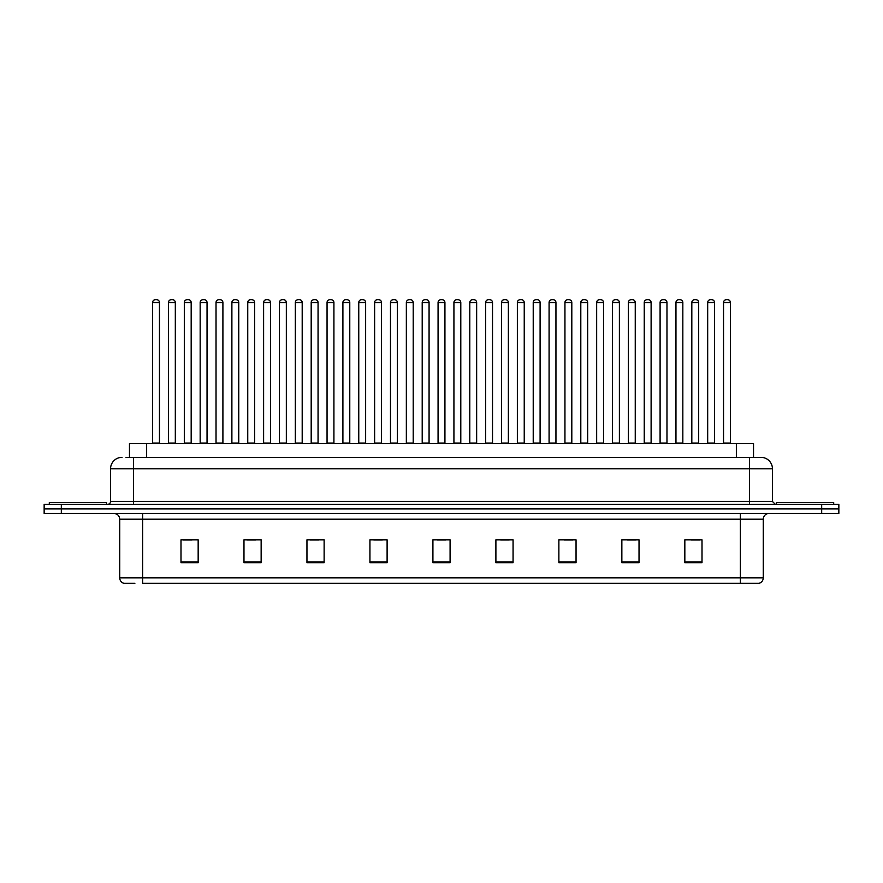 <?xml version="1.0" encoding="UTF-8"?>
<svg xmlns="http://www.w3.org/2000/svg" width="883" height="883" viewBox="0 0 883 883"><rect width="100%" height="100%" fill="white"/><g stroke="black" fill="none" stroke-linecap="round" stroke-linejoin="round"><path stroke-width="1.32" d="M129.47 457.361L129.47 443.619L753.53 443.619L753.53 457.361M134.878 583.321L124.139 583.321M763.276 577.824C763.111 580.572 761.742 582.405 759.148 583.321L740.373 583.321L740.373 577.824L763.276 577.824L763.276 519.193A5.728 5.728 0 0 1 768.994 513.465M123.852 583.321A5.728 5.728 0 0 1 119.724 577.824L119.724 519.193C119.393 515.716 117.483 513.807 114.006 513.465M61.324 504.303L838.85 504.303L838.85 508.884L44.15 508.884L44.15 513.465L61.324 513.465L61.324 508.884L44.15 508.884L44.15 504.303L61.324 504.303L61.324 508.884L838.85 508.884L838.85 513.465L61.324 513.465M702.007 562.769L702.007 539.866L684.833 539.866L684.833 562.769L702.007 562.769M639.027 562.769L639.027 539.866L621.853 539.866L621.853 562.769L639.027 562.769M576.047 562.769L576.047 539.866L558.873 539.866L558.873 562.769L576.047 562.769M513.067 562.769L513.067 539.866L495.893 539.866L495.893 562.769L513.067 562.769M198.167 562.769L198.167 539.866L180.993 539.866L180.993 562.769L198.167 562.769M261.147 562.769L261.147 539.866L243.973 539.866L243.973 562.769L261.147 562.769M324.127 562.769L324.127 539.866L306.953 539.866L306.953 562.769L324.127 562.769M387.107 562.769L387.107 539.866L369.933 539.866L369.933 562.769L387.107 562.769M450.087 562.769L450.087 539.866L432.913 539.866L432.913 562.769L450.087 562.769M740.373 583.321L142.627 583.321L142.627 577.824L740.373 577.824L740.373 519.193L119.724 519.193M564.082 539.977L572.67 539.977M627.526 539.977L636.113 539.977M690.959 539.977L699.546 539.977M373.763 539.977L382.35 539.977M310.33 539.977L318.918 539.977M246.887 539.977L255.474 539.977M183.454 539.977L192.041 539.977M500.65 539.977L509.237 539.977M437.206 539.977L445.794 539.977M126.291 457.361L760.804 457.361M126.026 457.361L133.465 457.361L133.465 468.807L110.563 468.807L110.563 501.445A2.859 2.859 0 0 1 107.704 504.303M122.02 457.361A11.446 11.446 0 0 0 110.563 468.807M760.98 457.361A11.446 11.446 0 0 1 772.437 468.807L772.437 501.445L775.296 504.303M159.459 302.538L152.593 302.538A2.859 2.859 0 0 1 155.452 299.679L156.6 299.679A2.859 2.859 0 0 1 159.459 302.538L159.459 443.045A0.574 0.574 0 0 0 160.033 443.619M152.593 302.538L152.593 443.045A0.574 0.574 0 0 1 152.019 443.619M156.6 299.679L155.452 299.679M168.454 302.538A2.859 2.859 0 0 1 171.313 299.679L172.461 299.679A2.859 2.859 0 0 1 175.32 302.538L168.454 302.538L168.454 443.045A0.574 0.574 0 0 1 167.88 443.619M175.32 302.538L175.32 443.045A0.574 0.574 0 0 0 175.894 443.619M172.461 299.679L171.313 299.679M106.556 504.303L106.556 502.593L49.305 502.593L49.305 504.303M191.181 302.538L184.315 302.538A2.859 2.859 0 0 1 187.174 299.679L188.322 299.679A2.859 2.859 0 0 1 191.181 302.538L191.181 443.045A0.574 0.574 0 0 0 191.754 443.619M184.315 302.538L184.315 443.045A0.574 0.574 0 0 1 183.741 443.619M188.322 299.679L187.174 299.679M222.902 302.538L216.026 302.538A2.859 2.859 0 0 1 218.896 299.679L220.033 299.679A2.859 2.859 0 0 1 222.902 302.538L222.902 443.045A0.574 0.574 0 0 0 223.476 443.619M216.026 302.538L216.026 443.045A0.574 0.574 0 0 1 215.452 443.619M220.033 299.679L218.896 299.679M254.624 302.538L247.748 302.538A2.859 2.859 0 0 1 250.606 299.679L251.754 299.679A2.859 2.859 0 0 1 254.624 302.538L254.624 443.045A0.574 0.574 0 0 0 255.187 443.619M247.748 302.538L247.748 443.045A0.574 0.574 0 0 1 247.174 443.619M251.754 299.679L250.606 299.679M286.335 302.538L279.469 302.538A2.859 2.859 0 0 1 282.328 299.679L283.476 299.679A2.859 2.859 0 0 1 286.335 302.538L286.335 443.045A0.574 0.574 0 0 0 286.909 443.619M279.469 302.538L279.469 443.045A0.574 0.574 0 0 1 278.896 443.619M283.476 299.679L282.328 299.679M200.165 302.538A2.859 2.859 0 0 1 203.035 299.679L204.183 299.679A2.859 2.859 0 0 1 207.041 302.538L200.165 302.538L200.165 443.045A0.574 0.574 0 0 1 199.602 443.619M207.041 302.538L207.041 443.045A0.574 0.574 0 0 0 207.615 443.619M204.183 299.679L203.035 299.679M231.887 302.538A2.859 2.859 0 0 1 234.757 299.679L235.893 299.679A2.859 2.859 0 0 1 238.763 302.538L231.887 302.538L231.887 443.045A0.574 0.574 0 0 1 231.313 443.619M238.763 302.538L238.763 443.045A0.574 0.574 0 0 0 239.337 443.619M235.893 299.679L234.757 299.679M263.609 302.538A2.859 2.859 0 0 1 266.467 299.679L267.615 299.679A2.859 2.859 0 0 1 270.474 302.538L263.609 302.538L263.609 443.045A0.574 0.574 0 0 1 263.035 443.619M270.474 302.538L270.474 443.045A0.574 0.574 0 0 0 271.048 443.619M267.615 299.679L266.467 299.679M833.695 504.303L833.695 502.593L776.444 502.593L776.444 504.303M318.057 302.538L311.191 302.538A2.859 2.859 0 0 1 314.05 299.679L315.198 299.679A2.859 2.859 0 0 1 318.057 302.538L318.057 443.045A0.574 0.574 0 0 0 318.631 443.619M311.191 302.538L311.191 443.045A0.574 0.574 0 0 1 310.617 443.619M315.198 299.679L314.05 299.679M349.778 302.538L342.902 302.538A2.859 2.859 0 0 1 345.772 299.679L346.92 299.679A2.859 2.859 0 0 1 349.778 302.538L349.778 443.045A0.574 0.574 0 0 0 350.352 443.619M342.902 302.538L342.902 443.045A0.574 0.574 0 0 1 342.339 443.619M346.92 299.679L345.772 299.679M381.5 302.538L374.624 302.538A2.859 2.859 0 0 1 377.494 299.679L378.63 299.679A2.859 2.859 0 0 1 381.5 302.538L381.5 443.045A0.574 0.574 0 0 0 382.074 443.619M374.624 302.538L374.624 443.045A0.574 0.574 0 0 1 374.05 443.619M378.63 299.679L377.494 299.679M295.33 302.538A2.859 2.859 0 0 1 298.189 299.679L299.337 299.679A2.859 2.859 0 0 1 302.196 302.538L295.33 302.538L295.33 443.045A0.574 0.574 0 0 1 294.756 443.619M302.196 302.538L302.196 443.045A0.574 0.574 0 0 0 302.77 443.619M299.337 299.679L298.189 299.679M327.052 302.538A2.859 2.859 0 0 1 329.911 299.679L331.059 299.679A2.859 2.859 0 0 1 333.917 302.538L327.052 302.538L327.052 443.045A0.574 0.574 0 0 1 326.478 443.619M333.917 302.538L333.917 443.045A0.574 0.574 0 0 0 334.491 443.619M331.059 299.679L329.911 299.679M358.763 302.538A2.859 2.859 0 0 1 361.633 299.679L362.77 299.679A2.859 2.859 0 0 1 365.639 302.538L358.763 302.538L358.763 443.045A0.574 0.574 0 0 1 358.189 443.619M365.639 302.538L365.639 443.045A0.574 0.574 0 0 0 366.213 443.619M362.77 299.679L361.633 299.679M413.211 302.538L406.346 302.538A2.859 2.859 0 0 1 409.204 299.679L410.352 299.679A2.859 2.859 0 0 1 413.211 302.538L413.211 443.045A0.574 0.574 0 0 0 413.785 443.619M406.346 302.538L406.346 443.045A0.574 0.574 0 0 1 405.772 443.619M410.352 299.679L409.204 299.679M444.933 302.538L438.067 302.538A2.859 2.859 0 0 1 440.926 299.679L442.074 299.679A2.859 2.859 0 0 1 444.933 302.538L444.933 443.045A0.574 0.574 0 0 0 445.507 443.619M438.067 302.538L438.067 443.045A0.574 0.574 0 0 1 437.493 443.619M442.074 299.679L440.926 299.679M476.654 302.538L469.789 302.538A2.859 2.859 0 0 1 472.648 299.679L473.796 299.679A2.859 2.859 0 0 1 476.654 302.538L476.654 443.045A0.574 0.574 0 0 0 477.228 443.619M469.789 302.538L469.789 443.045A0.574 0.574 0 0 1 469.215 443.619M473.796 299.679L472.648 299.679M508.376 302.538L501.5 302.538A2.859 2.859 0 0 1 504.37 299.679L505.506 299.679A2.859 2.859 0 0 1 508.376 302.538L508.376 443.045A0.574 0.574 0 0 0 508.95 443.619M501.5 302.538L501.5 443.045A0.574 0.574 0 0 1 500.926 443.619M505.506 299.679L504.37 299.679M540.098 302.538L533.222 302.538A2.859 2.859 0 0 1 536.08 299.679L537.228 299.679A2.859 2.859 0 0 1 540.098 302.538L540.098 443.045A0.574 0.574 0 0 0 540.661 443.619M533.222 302.538L533.222 443.045A0.574 0.574 0 0 1 532.648 443.619M537.228 299.679L536.08 299.679M390.485 302.538A2.859 2.859 0 0 1 393.343 299.679L394.491 299.679A2.859 2.859 0 0 1 397.361 302.538L390.485 302.538L390.485 443.045A0.574 0.574 0 0 1 389.911 443.619M397.361 302.538L397.361 443.045A0.574 0.574 0 0 0 397.924 443.619M394.491 299.679L393.343 299.679M422.206 302.538A2.859 2.859 0 0 1 425.065 299.679L426.213 299.679A2.859 2.859 0 0 1 429.072 302.538L422.206 302.538L422.206 443.045A0.574 0.574 0 0 1 421.632 443.619M429.072 302.538L429.072 443.045A0.574 0.574 0 0 0 429.646 443.619M426.213 299.679L425.065 299.679M453.928 302.538A2.859 2.859 0 0 1 456.787 299.679L457.935 299.679A2.859 2.859 0 0 1 460.794 302.538L453.928 302.538L453.928 443.045A0.574 0.574 0 0 1 453.354 443.619M460.794 302.538L460.794 443.045A0.574 0.574 0 0 0 461.368 443.619M457.935 299.679L456.787 299.679M485.639 302.538A2.859 2.859 0 0 1 488.509 299.679L489.657 299.679A2.859 2.859 0 0 1 492.515 302.538L485.639 302.538L485.639 443.045A0.574 0.574 0 0 1 485.076 443.619M492.515 302.538L492.515 443.045A0.574 0.574 0 0 0 493.089 443.619M489.657 299.679L488.509 299.679M517.361 302.538A2.859 2.859 0 0 1 520.23 299.679L521.367 299.679A2.859 2.859 0 0 1 524.237 302.538L517.361 302.538L517.361 443.045A0.574 0.574 0 0 1 516.787 443.619M524.237 302.538L524.237 443.045A0.574 0.574 0 0 0 524.811 443.619M521.367 299.679L520.23 299.679M571.809 302.538L564.943 302.538A2.859 2.859 0 0 1 567.802 299.679L568.95 299.679A2.859 2.859 0 0 1 571.809 302.538L571.809 443.045A0.574 0.574 0 0 0 572.383 443.619M564.943 302.538L564.943 443.045A0.574 0.574 0 0 1 564.369 443.619M568.95 299.679L567.802 299.679M603.53 302.538L596.665 302.538A2.859 2.859 0 0 1 599.524 299.679L600.672 299.679A2.859 2.859 0 0 1 603.53 302.538L603.53 443.045A0.574 0.574 0 0 0 604.104 443.619M596.665 302.538L596.665 443.045A0.574 0.574 0 0 1 596.091 443.619M600.672 299.679L599.524 299.679M635.252 302.538L628.376 302.538A2.859 2.859 0 0 1 631.246 299.679L632.394 299.679A2.859 2.859 0 0 1 635.252 302.538L635.252 443.045A0.574 0.574 0 0 0 635.826 443.619M628.376 302.538L628.376 443.045A0.574 0.574 0 0 1 627.813 443.619M632.394 299.679L631.246 299.679M666.974 302.538L660.098 302.538A2.859 2.859 0 0 1 662.967 299.679L664.104 299.679A2.859 2.859 0 0 1 666.974 302.538L666.974 443.045A0.574 0.574 0 0 0 667.548 443.619M660.098 302.538L660.098 443.045A0.574 0.574 0 0 1 659.524 443.619M664.104 299.679L662.967 299.679M698.685 302.538L691.819 302.538A2.859 2.859 0 0 1 694.678 299.679L695.826 299.679A2.859 2.859 0 0 1 698.685 302.538L698.685 443.045A0.574 0.574 0 0 0 699.259 443.619M691.819 302.538L691.819 443.045A0.574 0.574 0 0 1 691.246 443.619M695.826 299.679L694.678 299.679M730.407 302.538L723.541 302.538A2.859 2.859 0 0 1 726.4 299.679L727.548 299.679A2.859 2.859 0 0 1 730.407 302.538L730.407 443.045A0.574 0.574 0 0 0 730.981 443.619M723.541 302.538L723.541 443.045A0.574 0.574 0 0 1 722.967 443.619M727.548 299.679L726.4 299.679M549.083 302.538A2.859 2.859 0 0 1 551.941 299.679L553.089 299.679A2.859 2.859 0 0 1 555.948 302.538L549.083 302.538L549.083 443.045A0.574 0.574 0 0 1 548.509 443.619M555.948 302.538L555.948 443.045A0.574 0.574 0 0 0 556.522 443.619M553.089 299.679L551.941 299.679M580.804 302.538A2.859 2.859 0 0 1 583.663 299.679L584.811 299.679A2.859 2.859 0 0 1 587.67 302.538L580.804 302.538L580.804 443.045A0.574 0.574 0 0 1 580.23 443.619M587.67 302.538L587.67 443.045A0.574 0.574 0 0 0 588.244 443.619M584.811 299.679L583.663 299.679M612.526 302.538A2.859 2.859 0 0 1 615.385 299.679L616.533 299.679A2.859 2.859 0 0 1 619.391 302.538L612.526 302.538L612.526 443.045A0.574 0.574 0 0 1 611.952 443.619M619.391 302.538L619.391 443.045A0.574 0.574 0 0 0 619.965 443.619M616.533 299.679L615.385 299.679M644.237 302.538A2.859 2.859 0 0 1 647.107 299.679L648.243 299.679A2.859 2.859 0 0 1 651.113 302.538L644.237 302.538L644.237 443.045A0.574 0.574 0 0 1 643.663 443.619M651.113 302.538L651.113 443.045A0.574 0.574 0 0 0 651.687 443.619M648.243 299.679L647.107 299.679M675.959 302.538A2.859 2.859 0 0 1 678.817 299.679L679.965 299.679A2.859 2.859 0 0 1 682.835 302.538L675.959 302.538L675.959 443.045A0.574 0.574 0 0 1 675.385 443.619M682.835 302.538L682.835 443.045A0.574 0.574 0 0 0 683.398 443.619M679.965 299.679L678.817 299.679M707.68 302.538A2.859 2.859 0 0 1 710.539 299.679L711.687 299.679A2.859 2.859 0 0 1 714.546 302.538L707.68 302.538L707.68 443.045A0.574 0.574 0 0 1 707.106 443.619M714.546 302.538L714.546 443.045A0.574 0.574 0 0 0 715.12 443.619M711.687 299.679L710.539 299.679M146.644 457.361L146.644 443.619M736.356 457.361L736.356 443.619M740.373 513.465L740.373 519.193L763.276 519.193M119.724 577.824L142.627 577.824L142.627 513.465M821.676 513.465L821.676 504.303M450.087 561.974L432.913 561.974M387.107 561.974L369.933 561.974M324.127 561.974L306.953 561.974M261.147 561.974L243.973 561.974M198.167 561.974L180.993 561.974M513.067 561.974L495.893 561.974M576.047 561.974L558.873 561.974M639.027 561.974L621.853 561.974M702.007 561.974L684.833 561.974M133.465 504.303L133.465 501.445L772.437 501.445M110.563 501.445L133.465 501.445L133.465 468.807L749.535 468.807L749.535 504.303M772.437 468.807L749.535 468.807L749.535 457.361M152.593 443.045L159.459 443.045M168.454 443.045L175.32 443.045M184.315 443.045L191.181 443.045M216.026 443.045L222.902 443.045M247.748 443.045L254.624 443.045M279.469 443.045L286.335 443.045M200.165 443.045L207.041 443.045M231.887 443.045L238.763 443.045M263.609 443.045L270.474 443.045M311.191 443.045L318.057 443.045M342.902 443.045L349.778 443.045M374.624 443.045L381.5 443.045M295.33 443.045L302.196 443.045M327.052 443.045L333.917 443.045M358.763 443.045L365.639 443.045M406.346 443.045L413.211 443.045M438.067 443.045L444.933 443.045M469.789 443.045L476.654 443.045M501.5 443.045L508.376 443.045M533.222 443.045L540.098 443.045M390.485 443.045L397.361 443.045M422.206 443.045L429.072 443.045M453.928 443.045L460.794 443.045M485.639 443.045L492.515 443.045M517.361 443.045L524.237 443.045M564.943 443.045L571.809 443.045M596.665 443.045L603.53 443.045M628.376 443.045L635.252 443.045M660.098 443.045L666.974 443.045M691.819 443.045L698.685 443.045M723.541 443.045L730.407 443.045M549.083 443.045L555.948 443.045M580.804 443.045L587.67 443.045M612.526 443.045L619.391 443.045M644.237 443.045L651.113 443.045M675.959 443.045L682.835 443.045M707.68 443.045L714.546 443.045"/></g></svg>
